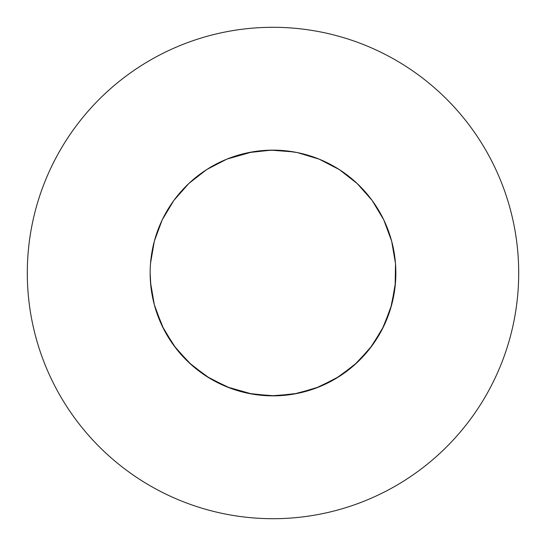 <?xml version="1.0" encoding="UTF-8"?>
<svg xmlns="http://www.w3.org/2000/svg" width="546" height="546" viewBox="0 0 546 546"><rect width="100%" height="100%" fill="white"/><g stroke="black" fill="none" stroke-linecap="round" stroke-linejoin="round"><path stroke-width="0.82" d="M277.02 395.782L271.089 395.836L248.553 393.393L226.849 386.848L206.716 376.433L188.834 362.489L173.826 345.502L162.189 326.044L154.334 304.777L150.512 282.432L150.15 273A122.85 122.85 0 0 0 273 395.85A122.85 122.85 0 0 0 395.85 273A122.85 122.85 0 0 0 273 150.15A122.85 122.85 0 0 0 150.15 273L150.867 286.234L154.272 304.559L150.867 286.234L150.15 273.498M518.7 273A245.7 245.7 0 0 0 273 27.3A245.7 245.7 0 0 0 27.3 273A245.7 245.7 0 0 0 273 518.7A245.7 245.7 0 0 0 518.7 273M293.693 151.904L297.447 152.607L319.151 159.152L339.284 169.567L357.166 183.511L370.618 198.416M395.823 270.516L395.488 282.432L391.666 304.777L383.811 326.044L372.174 345.502L357.166 362.489L339.284 376.433L319.151 386.848L297.447 393.393L274.911 395.836L252.307 394.096L227.027 386.923L248.328 393.345L226.883 386.861L209.957 378.439L226.638 386.766L206.743 376.453L188.977 362.626L206.518 376.31L188.861 362.517L176.126 348.546L188.67 362.332L173.846 345.529L163.896 329.463L173.689 345.318L162.189 326.044L155.378 308.449L162.094 325.839L154.341 304.818L150.525 282.623M248.744 393.434L270.864 395.83L248.587 393.4M271.287 395.836L293.468 394.13L271.13 395.836M293.885 394.062L315.376 388.308L293.728 394.089M315.772 388.165L335.845 378.555L315.629 388.22M336.206 378.344L354.17 365.213L336.07 378.426M354.49 364.933L369.731 348.73L354.368 365.035M369.99 348.396L382.002 329.661L369.895 348.519M382.193 329.286L390.561 308.667L382.125 329.429M390.677 308.265L395.113 286.459L390.677 308.265M395.154 286.043L395.502 263.793L395.154 286.043M395.475 263.377L393.666 249.938L395.475 263.377L391.659 241.182M391.618 241.032L387.373 228.16L391.618 241.032L383.79 219.922M383.722 219.779L377.19 207.91L383.722 219.779L372.154 200.471M372.058 200.341L363.452 189.871L372.058 200.341L357.139 183.483M357.023 183.374L346.642 174.665L357.023 183.374L339.257 169.547M339.127 169.465L327.313 162.81L339.127 169.465L319.117 159.139M318.973 159.077L306.142 154.702L318.973 159.077L297.672 152.655L293.693 151.904L271.089 150.164L248.553 152.607M395.85 273L395.133 286.234L391.728 304.559M391.618 304.968L383.906 325.839M383.722 326.221L372.311 345.318M372.058 345.659L357.33 362.332M357.023 362.626L339.482 376.31M339.127 376.535L319.362 386.766M318.973 386.923L297.672 393.345M297.447 393.393L275.136 395.83M274.713 395.836L252.532 394.13M252.307 394.096L230.624 388.308M230.228 388.165L210.155 378.555M209.794 378.344L191.83 365.213M191.51 364.933L176.269 348.73M176.01 348.396L163.998 329.661M163.807 329.286L155.439 308.667M150.525 263.377L154.272 241.441M154.381 241.032L162.094 220.161M162.278 219.779L173.689 200.682M173.942 200.341L188.67 183.668M188.977 183.374L206.518 169.69M206.873 169.465L226.638 159.234M227.027 159.077L252.307 151.904L270.864 150.17M271.089 150.164L293.468 151.87M297.256 152.566L283.845 150.628L297.256 152.566M275.136 150.17L276.235 150.191M274.713 150.164L261.172 150.723L274.713 150.164M252.532 151.87L253.61 151.692M150.15 273L150.498 282.207"/></g></svg>
